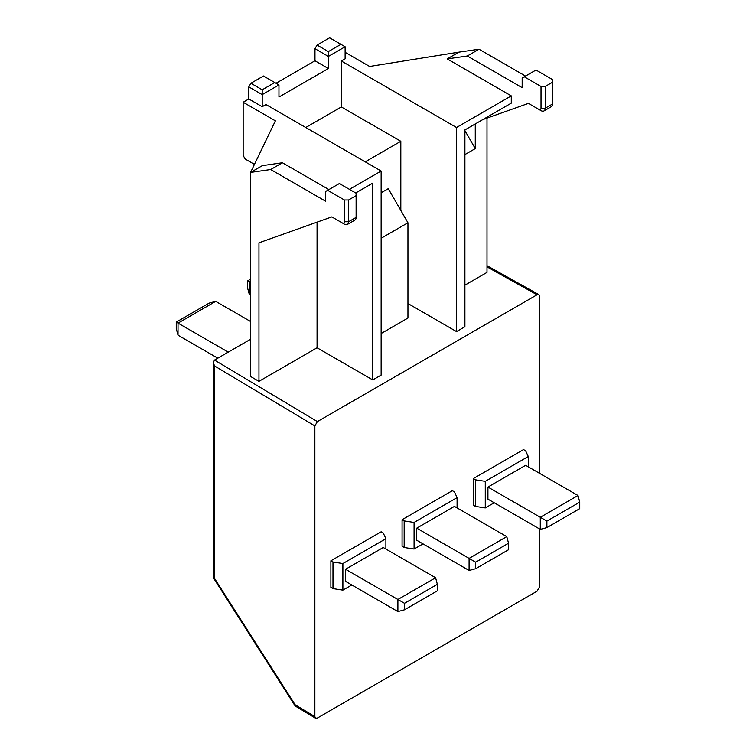 <?xml version="1.0" encoding="UTF-8"?>
<svg xmlns="http://www.w3.org/2000/svg" width="756" height="756" viewBox="0 0 756 756"><rect width="100%" height="100%" fill="white"/><g stroke="black" fill="none" stroke-linecap="round" stroke-linejoin="round"><path stroke-width="1.13" d="M539.557 528.945L539.557 586.864L537.043 591.211L317.378 718.03L315.583 718.2L314.865 716.584L314.865 425.94L214.421 365.885L213.419 362.445L214.458 360.111L250.576 339.255M228.274 352.135L178.019 323.124L178.019 335.21L217.804 358.183M178.019 335.21L176.252 328.605L176.252 322.094L178.019 323.124L215.715 301.36L250.576 321.489M250.576 282.801L249.215 282.016L249.215 294.103L250.576 294.887M249.215 294.103L247.448 287.497L247.448 280.996L249.215 282.016L250.576 281.232M456.529 331.582L464.902 326.743L464.902 129.928L511.283 103.147L511.283 95.889L456.529 127.509L456.529 331.582L407.947 303.534M381.137 333.519L407.947 318.04L407.947 222.774L388.263 188.679L381.137 192.789M328.898 189.586L282.404 162.748L262.304 165.649L250.576 172.415L250.576 376.497L258.958 381.336L317.066 347.779L372.765 379.937L381.137 375.108L381.137 171.026L265.97 104.536L262.2 106.709L262.2 94.623L278.955 84.946L278.955 97.042L328.369 68.513L328.369 56.416L345.123 46.749L345.123 58.836L341.353 61.009L456.529 127.509M464.902 285.154L486.996 272.406L486.996 118.116M486.996 266.868L537.043 294.774L317.378 421.593L314.865 425.94M214.421 365.885L214.421 578.274L295.133 704.79L294.698 705.272L213.976 578.756L214.421 578.274A3.553 2.051 180 0 1 213.419 576.847L213.419 362.445M215.715 301.36L209.11 303.128L176.252 322.094M250.576 279.181L247.448 280.996M400.822 210.442L400.822 141.287L341.353 106.955L341.353 61.009M400.822 141.287L365.224 161.841M407.947 222.774L381.137 238.253M372.765 379.937L372.765 183.122L355.698 192.969M349.414 189.34L381.137 171.026M317.066 347.779L317.066 222.151M262.2 106.709L248.8 98.97L243.148 102.24L275.392 120.856L250.576 172.415L270.686 169.514L325.543 201.19L325.543 191.523L327.641 190.314L344.386 199.981L344.386 221.744A2.958 1.71 60 0 1 342.298 222.954L331.827 216.906L258.958 242.799L258.958 381.336M525.524 76.063L479.039 49.225L458.93 52.126L447.212 58.892L511.283 95.889M552.749 79.692L535.995 70.015L524.267 76.791L541.022 86.458L545.208 86.458L552.749 82.111L552.749 79.692M475.269 123.937L475.269 148.601L464.902 154.583M528.283 466.83L528.283 456.511L525.628 450.793L523.53 449.584L473.275 478.595L473.275 505.197L475.373 506.397L485.276 507.938L485.276 481.336L475.373 479.805L475.373 506.397M414.08 522.443L457.087 497.618L454.432 491.891L452.334 490.682L402.079 519.703L402.079 546.295L404.176 547.505L414.08 549.036L414.08 522.443L404.176 520.912L404.176 547.505M385.891 549.036L385.891 538.716L383.235 532.999L381.137 531.789L330.882 560.801L330.882 587.403L332.98 588.612L342.884 590.143L342.884 563.551L332.98 562.01L332.98 588.612M537.043 294.774L538.801 294.585L539.557 296.22L539.557 473.332M475.269 148.601L464.902 130.646M345.123 52.306L369.627 66.452L458.93 52.126M341.353 106.955L305.755 127.509M344.386 224.163L342.298 222.954L344.386 224.163A5.925 3.421 -120 0 0 347.354 224.456L354.895 220.1A5.925 3.421 60 0 0 356.114 217.388L356.114 193.215L339.368 183.538L327.641 190.314M347.354 224.456A5.925 3.421 -120 0 0 348.582 221.744L348.582 199.981L344.386 199.981M356.114 195.634L348.582 199.981M270.686 169.514L282.404 162.748M243.148 102.24L243.148 155.434L245.237 159.062L254.451 164.373M482.715 119.637L528.453 103.383L538.924 109.431A2.958 1.71 -120 0 0 541.022 108.221L541.022 86.458M479.039 49.225L467.312 55.991L447.212 58.892M524.267 76.791L522.169 78L522.169 87.668L467.312 55.991M541.022 110.641L538.924 109.431L541.022 110.641A5.925 3.421 -120 0 0 543.98 110.934L551.521 106.577A5.925 3.421 60 0 0 552.749 103.874L552.749 82.111M577.981 495.52L525.628 465.299L487.932 487.062L487.932 499.149L540.285 529.37L546.89 527.603L579.748 508.637L579.748 502.126L577.981 495.52L540.285 517.284L540.285 529.37M494.216 502.778L485.276 507.938M473.275 478.595L475.373 479.805M528.283 456.511L485.276 481.336M423.02 543.876L414.08 549.036M402.079 519.703L404.176 520.912M469.089 570.478L416.736 540.256L416.736 528.16L469.089 558.391L469.089 570.478L475.694 568.71L508.552 549.735L508.552 543.233L475.694 562.199L469.089 558.391L506.785 536.628L454.432 506.397L416.736 528.16M435.588 577.735L383.235 547.505L345.539 569.268L345.539 581.355L397.892 611.585L404.498 609.808L437.355 590.842L437.355 584.341L435.588 577.735L397.892 599.489L397.892 611.585M351.823 584.983L342.884 590.143M330.882 560.801L332.98 562.01M385.891 538.716L342.884 563.551M328.369 68.513L314.969 60.773L314.969 48.677L328.369 56.416L328.369 51.578L340.937 44.33L345.123 46.749M276.025 83.254L314.969 60.773M248.8 98.97L248.8 86.883L262.2 94.623L262.2 89.784L274.768 82.536L278.955 84.946M543.98 110.934A5.925 3.421 -120 0 0 545.208 108.221L545.208 86.458M487.932 487.062L546.89 521.092L546.89 527.603M457.087 497.618L457.087 507.938M345.539 569.268L404.498 603.307L404.498 609.808M274.768 82.536L263.457 76.006L250.897 83.254L248.8 86.883M340.937 44.33L329.625 37.8L317.066 45.058L314.969 48.677M328.369 51.578L317.066 45.058M262.2 89.784L250.897 83.254M579.748 502.126L546.89 521.092M475.694 568.71L475.694 562.199M508.552 543.233L506.785 536.628M437.355 584.341L404.498 603.307M317.378 421.593L214.506 360.083M294.698 705.272L295.87 706.416A3.553 2.088 120.9 0 1 295.133 704.79L314.865 716.584M344.386 221.744L348.582 221.744L356.114 217.388M552.749 103.874L545.208 108.221L541.022 108.221M213.976 578.756L213.419 576.847M486.996 265.696L538.801 294.585M315.583 718.2L295.87 706.416"/></g></svg>
